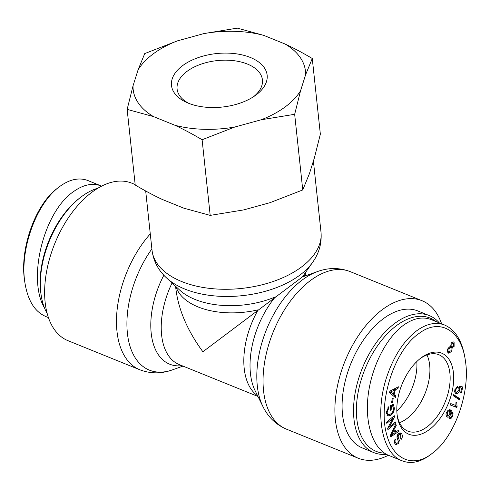 <?xml version="1.0" encoding="UTF-8"?>
<svg xmlns="http://www.w3.org/2000/svg" width="490" height="490" viewBox="0 0 490 490"><rect width="100%" height="100%" fill="white"/><g stroke="black" fill="none" stroke-linecap="round" stroke-linejoin="round"><path stroke-width="0.73" d="M175.598 286.301L175.855 288.708C178.421 309.674 187.431 330.689 202.885 351.759L302.367 276.954L317.545 271.54A81.72 46.832 112 0 0 266.542 329.415A81.72 46.832 112 0 0 262.897 406.473C268.048 417.045 275.876 424.597 286.381 429.124A84.972 48.694 -68 0 1 273.144 332.091A84.972 48.694 -68 0 1 350.172 271.613L422.025 300.713A84.972 48.694 112 0 0 344.997 361.191A84.972 48.694 112 0 0 358.233 458.224A84.972 48.694 112 0 0 388.374 455.265M441.613 323.81A84.972 48.694 112 0 0 422.025 300.713M302.379 276.979L305.834 274.81L305.582 272.409M416.837 361.534A41.227 23.624 -68 0 1 396.833 410.932A41.227 23.624 -68 0 0 416.837 361.534M150.277 233.883A84.972 48.694 112 0 0 116.792 313.282A84.972 48.694 112 0 0 139.84 369.779L67.988 340.679A84.972 48.694 -68 0 1 46.201 273.8A84.972 48.694 -68 0 1 92.402 191.878A84.972 48.694 -68 0 1 131.779 183.162L135.173 184.54M429.681 365.13A41.227 23.624 -68 0 1 399.509 422.711A41.227 23.624 -68 0 0 429.681 365.13A41.227 23.624 -68 0 0 426.955 354.938A41.227 23.624 -68 0 1 429.681 365.13M384.417 453.115A71.895 41.203 -68 0 1 364.413 370.532A71.895 41.203 -68 0 1 436.033 321.55M439.267 322.861A73.91 42.354 112 0 0 429.326 315.603A73.91 42.354 112 0 0 362.324 368.211A73.91 42.354 112 0 0 373.839 452.613A73.91 42.354 112 0 0 386.347 454.285M373.839 452.613L362.386 447.97A73.91 42.354 -68 0 1 350.871 363.568A73.91 42.354 -68 0 1 417.872 310.966L429.326 315.603M419.918 358.796A41.227 23.624 -68 0 1 438.826 354.711A41.227 23.624 -68 0 1 445.251 401.794A41.227 23.624 -68 0 1 407.876 431.139A41.227 23.624 -68 0 1 397.139 415.042M397.072 414.485A43.745 25.07 112 0 0 397.28 416.096A43.745 25.07 112 0 0 430.183 428.94A43.745 25.07 112 0 0 453.317 371.812A43.745 25.07 112 0 0 420.751 358.135A43.745 25.07 112 0 0 397.072 414.485M418.84 333.598C439.536 317.526 461.5 330.076 465.42 360.959C470.541 392.551 454.395 437.386 432.499 453.146C414.056 468.171 394.107 460.343 387.192 436.284C376.982 404.765 393.782 350.546 418.84 333.598M452.258 416.794C451.308 418.485 450.322 419.103 449.293 418.632L449.924 417.309L450.769 417.309L451.749 416.249L452.154 415.018L450.923 412.047L450.279 415.22C449.195 417.057 448.05 417.596 446.843 416.837C445.765 415.71 445.729 414.087 446.745 411.968L450.279 409.873L451.351 410.547L453.048 413.621L452.258 416.794L451.59 416.524M447.297 417.113L446.843 416.837M453.342 395.779L453.685 394.646L459.957 398.799L459.614 399.938L453.342 395.779M448.221 348.053L450.702 346.387L451.088 343.527C452.056 341.934 453.06 341.518 454.095 342.283L454.114 346.424L452.166 347.765L451.67 351.367L448.711 353.216L448.172 352.861C447.162 351.673 447.174 350.074 448.221 348.053M453.618 341.971L453.103 341.885M395.853 395.92L395.406 397.531L389.47 392.735L389.93 391.087L398.407 386.788L397.923 388.521L395.381 389.734L394.04 394.542L395.853 395.92L394.327 395.301L394.015 396.404M391.29 406.688L391.179 409.867L390.248 410.314L390.414 405.732L393.317 404.324L394.383 408.213C394.113 411.802 392.704 414.295 390.169 415.692L387.682 415.967L386.273 412.255L388.76 406.7L388.968 407.864L387.161 411.814C387.192 413.707 387.67 414.638 388.595 414.601L390.156 414.246C392.27 413.039 393.366 411.208 393.439 408.752L392.741 405.983L391.29 406.688L390.395 406.326M386.328 413.683L388.595 414.601M401.347 433.466C402.664 435.016 402.7 436.927 401.445 439.205L400.753 438.636L400.667 434.697L400.073 434.269L398.395 435.077L398.131 437.135L399.326 440.29L398.725 443.254L396.049 444.687L395.289 444.142C394.156 442.782 394.132 441.092 395.203 439.077L395.896 439.665L395.963 442.929L396.582 443.395L398.033 442.66L398.376 441.545L397.065 437.895L397.69 434.501L400.612 432.94L401.347 433.466L399.822 432.848L400.796 434.851M398.548 430.189L399.032 431.255L390.659 436.921L390.163 435.83L395.779 424.126L396.306 425.277L394.579 428.756L396.036 431.953L398.548 430.189M395.357 421.939L395.565 423.14L387.896 429.632L387.67 428.346L392.815 418.27L386.794 423.366L386.586 422.166L394.254 415.673L394.481 416.959L389.336 427.035L395.357 421.939M393.194 398.474L392.478 402.774L391.535 402.97L392.251 398.676L393.194 398.474M454.738 390.132L457.593 386.206L457.36 387.67L455.492 390.034L456.141 392.178L456.809 392.245L459.02 389.605L458.726 387.602L459.118 386.273L462.725 386.935L461.531 392.625L460.655 392.723L461.611 388.16L459.736 387.774L459.749 389.887C459.191 392.086 458.138 393.366 456.582 393.727L455.014 393.029L454.738 390.132M456.717 407.447L450.237 404.961L450.782 403.582L455.829 405.524L455.97 402.4L456.741 402.7L457.072 406.559L456.717 407.447L450.243 404.93M447.309 412.402L447.517 415.471L447.872 415.692L449.832 414.454L449.771 411.367L447.309 412.402L446.653 412.133M446.004 414.871L447.872 415.692M449.452 411.177L447.799 410.516M449.538 409.707L451.523 413.003M447.964 415.722L446.58 416.567M450.923 412.047L450.053 411.698M459.957 398.799L458.432 398.18L458.187 398.989M453.587 394.977L458.432 398.18M450.629 346.148L451.707 346.583L453.446 345.793L453.526 343.337L451.78 344.109L451.952 346.749L450.426 346.13M453.526 343.337L451.749 342.559M447.444 351.293L448.76 351.826L450.99 350.754L451.1 347.606L448.883 348.69L449.067 352.022L447.456 351.367M451.1 347.606L449.214 346.773M449.134 352.047L447.989 352.665M452.166 347.765L450.72 347.379M451.884 346.718L450.641 347.147M452.809 341.934L453.232 343.159M390.444 391.988L393.39 394.064L394.481 390.163L390.444 391.988L389.758 391.706M394.481 390.163L392.962 389.55M389.734 391.798L393.39 394.064M391.639 392.68L390.113 392.061M394.04 394.542L392.508 393.923L394.327 395.301M395.381 389.734L393.856 389.115L393.654 389.826M397.923 388.521L396.392 387.902L393.856 389.115M391.179 409.867L390.279 409.505M392.741 405.983L391.216 405.365L390.414 405.751M388.968 407.864L387.97 407.46M389.642 414.46L387.026 415.496M392.398 404.771L392.753 405.996M395.963 442.929L394.444 442.317L396.582 443.395M395.896 439.665L395.069 439.328M396.618 443.407L395.32 444.179M399.326 440.29L397.813 439.787M397.004 437.539L397.794 439.671M398.131 437.135L396.974 436.67M400.073 434.269L398.388 433.595M391.161 435.494L395.142 432.584L393.966 429.993L391.161 435.494L390.457 435.212M393.966 429.993L393.127 429.657M399.032 431.255L397.757 430.741M396.036 431.953L394.591 431.365M394.579 428.756L393.721 428.413M393.439 429.001L393.88 429.963M396.306 425.277L395.406 424.91M395.736 431.831L395.026 432.315M390.64 435.285L390.322 435.5M395.565 423.14L394.468 422.692M389.336 427.035L388.509 426.704M394.481 416.959L393.299 416.482M392.563 417.106L392.116 417.982M392.815 418.27L391.718 417.823M388.907 426.863L388.062 427.58M392.478 402.774L391.626 402.425M456.674 392.257L455.069 393.109M459.736 387.774L458.787 387.394M461.611 388.16L458.824 387.284M461.531 392.625L460.741 392.306M461.127 386.641L460.87 387.866M454.591 391.547L456.141 392.178M457.36 387.67L456.117 387.167M457.072 406.559L455.541 405.941L455.185 406.829M455.32 405.322L455.541 405.941M402.027 460.79L388.656 455.375C373.349 449.208 364.817 424.616 368.063 396.049C371.273 367.488 385.893 338.186 403.344 325.342C413.26 318.206 422.582 316.301 431.316 319.639L444.687 325.054C435.947 321.703 426.619 323.602 416.708 330.756C403.393 341.071 393.237 356.959 386.249 378.427C374.715 414.491 382.01 453.654 402.033 460.753C410.994 464.33 420.591 462.223 430.826 454.432L432.499 453.146M450.359 346.32L450.604 347.33M465.42 360.959L465.12 358.913C462.303 341.126 455.492 329.844 444.687 325.06M80.807 197.194L79.484 198.211A71.895 41.203 112 0 0 40.566 290.833A71.895 41.203 112 0 0 40.903 293.479L41.142 295.133A73.91 42.354 -68 0 1 40.799 292.408A73.91 42.354 -68 0 1 80.807 197.194A73.91 42.354 -68 0 1 97.884 188.209M47.156 313.465A73.91 42.354 -68 0 1 41.142 295.133M59.149 186.947L57.495 188.221C35.464 204.22 19.361 249.092 24.641 280.874L24.941 282.932C19.502 250.304 36.046 203.791 59.149 186.947L60.013 186.292C69.911 179.187 79.239 177.276 88.004 180.565L89.309 181.135M101.638 186.127L101.356 186.01C92.622 182.672 83.3 184.571 73.384 191.713C43.696 211.913 27.079 278.945 44.529 308.069M45.337 316.289C34.612 311.518 27.808 300.401 24.941 282.932M189.042 103.457A42.912 23.998 173.9 0 1 177.153 89.517A42.912 23.998 173.9 0 1 217.211 60.595A42.912 23.998 173.9 0 1 262.475 80.403A42.912 23.998 173.9 0 1 253.802 96.536M255.847 95.109A48.093 26.895 -6.1 0 0 250.77 57.642A48.093 26.895 -6.1 0 0 183.579 64.95A48.093 26.895 -6.1 0 0 186.966 102.6A48.093 26.895 -6.1 0 0 255.645 95.262A48.093 26.895 -6.1 0 0 255.847 95.109M261.231 119.762A86.626 48.449 -6.1 0 0 300.566 90.748L294.668 114.299L261.231 119.762L234.771 127.033L202.107 139.736C192.496 134.058 183.444 129.238 174.948 125.275L153.523 116.602L127.143 109.38L133.035 85.83L138.07 69.88L144.74 53.575L177.405 40.872L203.864 33.596L237.301 28.132L263.687 35.354L285.113 44.033C293.608 47.989 302.655 52.81 312.271 58.494L305.595 74.799L300.566 90.748M305.595 74.799A86.626 48.449 -6.1 0 0 285.113 44.033M263.687 35.354A86.626 48.449 -6.1 0 0 203.864 33.596M177.405 40.872A86.626 48.449 -6.1 0 0 138.07 69.88M133.035 85.83A86.626 48.449 -6.1 0 0 153.523 116.602M174.948 125.275A86.626 48.449 -6.1 0 0 234.771 127.033M127.143 109.38L135.222 185.024C144.838 190.708 153.891 195.528 162.38 199.491L183.805 208.164L210.192 215.386L243.634 209.922L270.088 202.652L302.753 189.942L309.423 173.638L314.457 157.688L320.35 134.144L312.271 58.494M302.753 189.942L294.668 114.299M210.192 215.386L202.107 139.736M262.897 406.473L255.125 390.726A68.612 39.316 -68 0 1 275.374 296.897A68.612 38.367 173.9 0 1 179.726 290.123L166.576 277.946A81.72 45.699 -6.1 0 0 280.494 286.013A81.72 45.699 -6.1 0 0 312.632 262.334C319.137 253.159 321.924 243.095 320.999 232.15A84.972 47.518 173.9 0 1 301.05 267.32A84.972 47.518 173.9 0 1 209.726 288.396A84.972 47.518 173.9 0 1 152.023 250.206C153.425 261.103 158.276 270.345 166.576 277.946M176.02 286.693A65.36 36.554 -6.1 0 0 258.138 309.839A65.36 37.454 112 0 0 257.611 395.761M306.293 275.552A65.36 37.454 112 0 0 304.89 275.362A65.36 36.554 -6.1 0 0 305.246 272.881M257.954 396.453L179.175 364.548A65.36 37.454 -68 0 1 172.051 283.018M163.85 275.233A68.612 39.316 112 0 0 181.931 365.669M182.99 366.097L172.468 369.852A81.72 46.832 -68 0 1 128.049 337.971A81.72 46.832 -68 0 1 151.882 248.908M447.517 415.471L446.004 414.859M453.048 413.621L451.829 413.131M451.351 410.547L449.82 409.928M450.279 415.22L449.544 414.92M451.78 344.109L450.959 343.778M448.883 348.69L448.056 348.359M451.67 351.367L450.831 351.024M454.114 346.424L453.262 346.081M392.153 391.265L390.726 390.683M387.161 411.814L386.328 411.478M390.169 415.692L388.644 415.073M394.383 408.213L393.403 407.815M398.725 443.254L397.862 442.905M398.395 435.077L397.555 434.734M392.38 433.178L391.59 432.86M456.582 393.727L455.075 393.121M459.749 389.887L459.02 389.593M455.492 390.034L454.818 389.764M317.545 271.54C328.606 267.528 339.478 267.552 350.172 271.613M286.381 429.124L358.233 458.224M302.41 276.942L312.632 262.334M320.999 232.15L313.398 161.045M152.023 250.206L145.689 190.996M172.468 369.852C161.406 373.858 150.534 373.833 139.84 369.779M307.022 275.294L305.834 274.81M48.4 317.575L45.325 316.332M101.356 186.01L87.986 180.596"/></g></svg>
